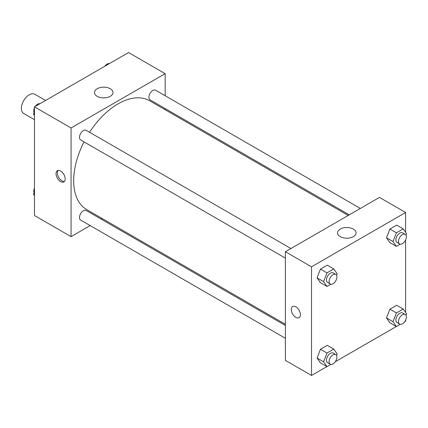 <?xml version="1.0" encoding="UTF-8"?>
<svg xmlns="http://www.w3.org/2000/svg" width="428" height="428" viewBox="0 0 428 428"><rect width="100%" height="100%" fill="white"/><g stroke="black" fill="none" stroke-linecap="round" stroke-linejoin="round"><path stroke-width="0.64" d="M45.555 100.457L34.786 94.24A11.091 6.404 120 0 0 26.242 97.21A11.091 6.404 120 0 0 21.4 108.37A11.091 6.404 120 0 0 23.695 113.447L34.47 119.663M90.19 225.593L71.059 236.636L34.47 215.509L34.47 106.861L128.561 52.537L165.155 73.664L165.155 95.749M165.155 108.557L165.155 109.755M97.177 88.74A9.272 5.35 180 0 1 107.278 87.579A9.272 5.35 180 0 1 113.003 92.523A9.272 5.35 180 0 1 103.731 97.878A9.272 5.35 180 0 1 94.46 92.523A9.272 5.35 180 0 1 97.177 88.74M71.059 236.636L71.059 127.988L34.47 106.861M71.059 127.988L165.155 73.664M60.605 181.558A6.468 3.734 60 0 1 56.378 175.855A6.468 3.734 60 0 1 57.373 170.676A6.468 3.734 60 0 1 63.842 174.41A6.468 3.734 60 0 1 63.842 181.879A6.468 3.734 60 0 1 60.605 181.558M58.096 170.408A6.468 3.734 -120 0 0 57.898 175.699A6.468 3.734 -120 0 0 61.921 180.798A6.468 3.734 -120 0 0 64.43 181.381M102.313 218.59L101.276 219.19M290.928 248.524L86.167 130.31A5.543 3.199 120 0 0 80.624 133.509A5.543 3.199 120 0 0 80.624 139.913L285.38 258.127M285.38 325.483L86.167 210.469A5.543 3.199 120 0 0 81.898 211.951A5.543 3.199 120 0 0 79.474 217.531A5.543 3.199 120 0 0 80.624 220.072L285.38 338.286M360.344 208.447L155.589 90.228A5.543 3.199 120 0 0 151.314 91.715A5.543 3.199 120 0 0 148.896 97.295A5.543 3.199 120 0 0 150.046 99.831L349.259 214.845M84.038 141.882A62.836 36.278 120 0 0 73.675 180.803A62.836 36.278 120 0 0 86.686 209.57L285.38 324.285M348.221 215.445L149.527 100.73A62.836 36.278 120 0 0 89.58 132.279M326.917 366.577L311.52 375.463L285.38 360.376L285.38 251.723L379.476 197.399L405.61 212.491L405.61 232.302M335.285 361.74L396.333 326.494M404.706 321.663L405.61 321.139L405.61 320.091M317.068 277.858L320.46 282.689L317.068 277.858L320.46 269.105L317.068 277.858L323.6 281.629L326.992 272.877L333.786 268.961L337.178 273.786L336.59 275.316M327.249 265.183L320.46 269.105L327.249 265.183L333.786 268.961M386.484 237.781L389.881 242.606L386.484 237.781L389.881 229.028L386.484 237.781L393.016 241.553L396.414 232.8L403.203 228.878L406.6 233.709L406.006 235.234M396.67 225.107L389.881 229.028L396.67 225.107L403.203 228.878M386.484 317.94L389.881 322.765L386.484 317.94L389.881 309.187L386.484 317.94L393.016 321.712L396.414 312.959L403.203 309.037L406.6 313.868L406.006 315.393M396.67 305.266L389.881 309.187L396.67 305.266L403.203 309.037M311.52 375.463L311.52 266.815L405.61 212.491M405.61 239.931L405.61 312.461M317.068 358.017L320.46 362.848L317.068 358.017L320.46 349.264L317.068 358.017L323.6 361.788L326.992 353.036L333.786 349.12L337.178 353.945L336.59 355.475M327.249 345.343L320.46 349.264L327.249 345.343L333.786 349.12M340.249 236.647A9.272 5.35 180 0 1 337.531 232.864A9.272 5.35 180 0 1 346.803 227.509A9.272 5.35 180 0 1 356.075 232.864A9.272 5.35 180 0 1 350.35 237.808A9.272 5.35 180 0 1 340.249 236.647M311.52 266.815L285.38 251.723M300.413 314.724A6.468 3.734 60 0 1 299.07 317.688A6.468 3.734 60 0 1 292.602 313.954A6.468 3.734 60 0 1 292.602 306.485A6.468 3.734 60 0 1 297.588 308.214A6.468 3.734 60 0 1 300.413 314.724M292.602 306.48A6.468 3.734 -120 0 0 292.602 313.949A6.468 3.734 -120 0 0 299.07 317.688M330.839 284.24L326.992 286.46L323.6 281.629M335.777 274.418L333.161 272.909A5.543 3.199 120 0 0 328.891 274.391A5.543 3.199 120 0 0 326.468 279.971A5.543 3.199 120 0 0 327.618 282.512L330.229 284.021A5.543 3.199 120 0 0 335.777 280.822A5.543 3.199 120 0 0 335.777 274.418A5.543 3.199 120 0 0 331.502 275.9A5.543 3.199 120 0 0 329.084 281.48A5.543 3.199 120 0 0 330.229 284.021M326.992 286.46L320.46 282.689M326.992 272.877L320.46 269.105M400.255 244.163L396.414 246.384L393.016 241.553M405.193 234.335L402.582 232.827A5.543 3.199 120 0 0 398.308 234.314A5.543 3.199 120 0 0 395.889 239.894A5.543 3.199 120 0 0 397.04 242.43L399.65 243.939A5.543 3.199 120 0 0 405.193 240.739A5.543 3.199 120 0 0 405.193 234.335A5.543 3.199 120 0 0 400.924 235.823A5.543 3.199 120 0 0 398.5 241.403A5.543 3.199 120 0 0 399.65 243.939M396.414 246.384L389.881 242.606M396.414 232.8L389.881 229.028M330.839 364.399L326.992 366.619L323.6 361.788M335.777 354.577L333.161 353.068A5.543 3.199 120 0 0 328.891 354.55A5.543 3.199 120 0 0 326.468 360.13A5.543 3.199 120 0 0 327.618 362.671L330.229 364.18A5.543 3.199 120 0 0 335.777 360.981A5.543 3.199 120 0 0 335.777 354.577A5.543 3.199 120 0 0 331.502 356.059A5.543 3.199 120 0 0 329.084 361.639A5.543 3.199 120 0 0 330.229 364.18M326.992 366.619L320.46 362.848M326.992 353.036L320.46 349.264M400.255 324.322L396.414 326.543L393.016 321.712M405.193 314.494L402.582 312.986A5.543 3.199 120 0 0 398.308 314.473A5.543 3.199 120 0 0 395.889 320.053A5.543 3.199 120 0 0 397.04 322.589L399.65 324.098A5.543 3.199 120 0 0 405.193 320.898A5.543 3.199 120 0 0 405.193 314.494A5.543 3.199 120 0 0 400.924 315.982A5.543 3.199 120 0 0 398.5 321.562A5.543 3.199 120 0 0 399.65 324.098M396.414 326.543L389.881 322.765M396.414 312.959L389.881 309.187M34.47 115.539L33.48 114.132L34.47 111.585M36.829 105.497L43.747 101.506M34.47 114.704L33.48 114.132M34.47 107.909A5.543 3.199 120 0 0 33.737 110.964A5.543 3.199 120 0 0 34.074 112.607M39.825 103.678A5.543 3.199 120 0 0 35.374 106.337M106.251 65.42L113.163 61.423M109.242 63.601A5.543 3.199 120 0 0 104.796 66.26M34.47 195.698L33.48 194.291L34.47 191.744M34.47 194.863L33.48 194.291M34.47 188.069A5.543 3.199 120 0 0 33.737 191.123A5.543 3.199 120 0 0 34.074 192.766"/></g></svg>
